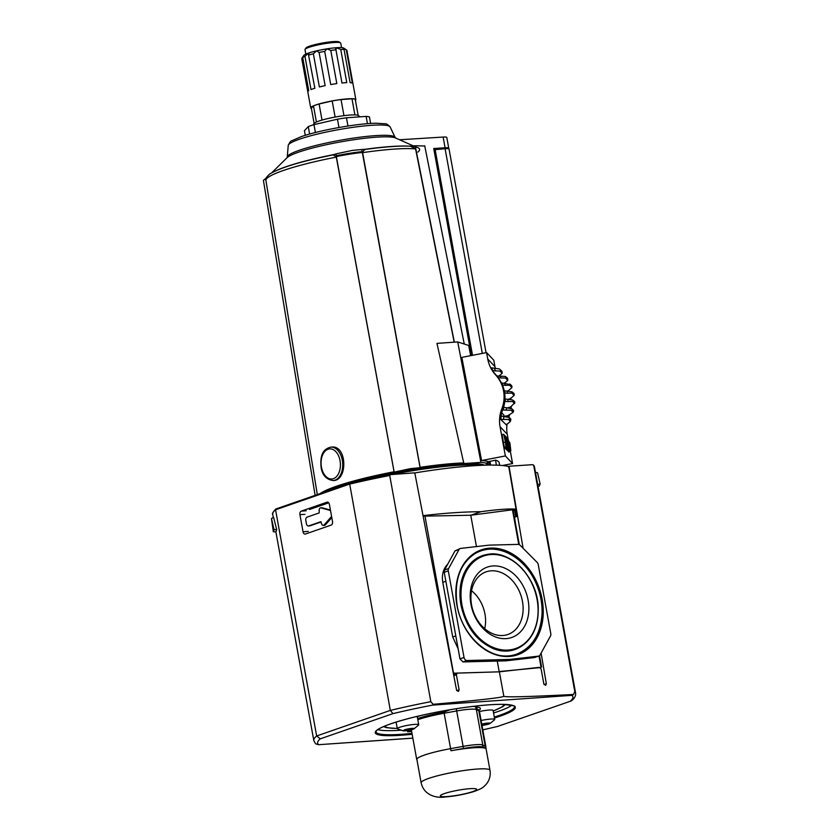 <?xml version="1.0" encoding="UTF-8"?>
<svg xmlns="http://www.w3.org/2000/svg" width="839" height="839" viewBox="0 0 839 839"><rect width="100%" height="100%" fill="white"/><g stroke="black" fill="none" stroke-linecap="round" stroke-linejoin="round"><path stroke-width="1.26" d="M550.804 633.707L538.229 564.563A3.304 2.507 70.9 0 0 537.117 562.371L520.086 545.256A3.304 2.507 70.9 0 0 518.177 544.396L489.158 545.13L460.611 548.423A3.304 2.507 70.9 0 0 460.202 548.517A3.304 2.507 70.9 0 0 459.048 549.524L448.592 568.569A3.304 2.507 70.9 0 0 448.288 570.856L464.03 657.472A3.304 2.507 70.9 0 0 467.061 660.524L509.934 659.433L538.481 656.14A3.304 2.507 70.9 0 0 538.89 656.046A3.304 2.507 70.9 0 0 540.043 655.039L550.489 635.993A3.304 2.507 70.9 0 0 550.804 633.707M460.202 548.517L454.979 550.94L444.534 569.985L444.23 572.271L459.971 658.888L463.002 661.929L505.865 660.838L534.422 657.556L538.89 656.046M414.529 472.976A112.227 14.693 -10.3 0 1 509.189 466.62M423.118 516.153L470.752 515.24L480.925 511.706C497.496 509.441 509.2 508.591 516.006 509.158M423.024 515.649C444.555 513.111 463.862 511.8 480.925 511.706M513.111 510.427L514.831 510.206L516.279 516.625M516.163 510.018L514.831 510.206M476.458 546.598L470.752 515.24L512.451 509.787L512.996 509.787L519.331 544.689M516.761 513.426L515.44 513.52M505.865 660.838L509.934 659.433M331.583 516.446L324.137 524.92A2.643 1.688 86 0 1 323.267 525.392A2.643 1.688 86 0 1 321.463 523.326L320.739 521.732L308.658 525.927A2.842 1.814 86 0 1 308.353 525.99A2.842 1.814 86 0 1 306.413 523.767L305.816 520.505A2.842 1.814 86 0 1 307.064 517.139L319.145 512.944L319.229 511.066A2.643 1.688 86 0 1 320.676 507.868A2.643 1.688 86 0 1 321.054 507.91L330.503 510.521M321.578 507.878A2.643 1.688 86 0 1 321.945 507.784A2.643 1.688 86 0 1 322.312 507.826L330.419 510.06M331.793 517.569L325.406 524.836A2.643 1.688 86 0 1 324.536 525.308L323.267 525.392M321.159 521.942L309.927 525.833A2.842 1.814 86 0 1 309.622 525.896A2.842 1.814 86 0 1 309.308 525.875M309.455 509.514L327.703 503.19M514.894 655.091A54.965 41.677 70.9 0 0 537.484 634.011M509.672 553.876A54.965 41.677 70.9 0 0 478.891 551.317M501.124 655.668A54.629 41.415 70.9 0 0 516.436 654.242C532.157 647.823 540.694 634.294 542.046 613.666C542.372 603.346 540.379 593.267 536.079 583.409C525.644 558.701 500.401 543.609 480.621 551.024A54.629 41.415 70.9 0 0 467.722 559.393M490.836 554.118A49.679 37.661 70.9 0 0 482.247 555.701C475.64 558.029 470.291 562.539 466.211 569.241C460.38 579.298 458.629 591.212 460.936 604.992C465.897 627.058 477.055 641.762 494.423 649.092C501.575 651.609 508.371 651.767 514.81 649.564A49.679 37.661 70.9 0 0 522.54 645.485M497.527 650.047A49.501 37.535 70.9 0 0 516.53 648.715A49.501 37.535 70.9 0 0 516.887 648.568M484.491 555.208A49.501 37.535 70.9 0 0 484.124 555.303A49.501 37.535 70.9 0 0 468.372 566.031M484.711 628.694A31.326 23.744 70.9 0 0 471.539 590.74M471.57 604.94A33.151 25.139 70.9 0 0 507.018 634.756A33.151 25.139 70.9 0 0 520.767 594.924A33.151 25.139 70.9 0 0 485.299 572.156A33.151 25.139 70.9 0 0 471.57 604.94M470.952 604.279A37.262 28.253 70.9 0 0 519.561 632.753A37.262 28.253 70.9 0 0 508.119 569.807A37.262 28.253 70.9 0 0 470.952 604.279M424.933 515.912L453.521 673.203L498.293 671.85M497.254 661.059L499.163 671.557L540.368 667.592M447.659 564.28C443.244 568.769 441.618 574.778 442.782 582.329L452.714 636.99L458.125 648.778M515.586 524.081L514.496 517.244L517.275 516.289L508.738 466.505L508.591 467.229L509.651 466.19L532.639 464.67L533.698 465.414L532.639 464.67M276.021 508.927L349.485 483.432L390.387 474.633L414.151 472.871L414.938 473.626L456.552 690.015L458.377 691.462L459.111 689.805L456.385 674.776L457.119 673.13L499.373 671.819L539.519 667.33L541.103 668.851L543.829 683.869L545.623 685.348L546.336 683.733L541.092 653.13M523.106 548.286L509.168 467.029M332.506 521.543A2.968 1.898 86 0 1 331.206 525.078L305.406 534.034A2.968 1.898 86 0 1 305.081 534.097A2.968 1.898 86 0 1 303.047 531.769L299.942 514.674A2.968 1.898 86 0 1 301.243 511.14L327.042 502.183A2.968 1.898 86 0 1 327.367 502.121A2.968 1.898 86 0 1 329.402 504.449L332.506 521.543M412.84 738.11L318.526 744.707L315.59 743.815L313.817 740.596A133.023 17.42 -10.3 0 1 316.66 735.971L320.267 738.844L392.956 713.622L390.324 710.413L349.59 483.421A132.205 17.315 -10.3 0 1 390.261 474.664M573.54 694.472C529.031 696.758 505.791 697.366 503.82 696.297C502.236 697.618 478.67 700.282 433.134 704.309L432.704 705.096L572.051 695.342L573.54 694.472L574.799 691.609L533.698 465.414A133.023 17.42 -10.3 0 1 534.474 466.83L575.585 693.024A133.023 17.42 -10.3 0 0 574.799 691.609M390.513 474.622L389.726 475.493L430.827 701.677L433.134 704.309M503.82 696.297L499.373 671.819M497.611 726.427L570.898 701.068L497.611 726.427A129.72 16.99 -10.3 0 1 482.803 729.825M575.585 693.024C575.984 695.699 574.705 698.226 571.737 700.607L570.898 701.068M511.78 705.253A70.214 9.198 -10.3 0 1 493.563 712.993M401.346 730.192A70.214 9.198 -10.3 0 1 377.844 729.594M538.061 486.526L539.404 485.928L540.106 483.83L537.715 484.659M540.106 483.83L537.558 472.808L535.481 472.347M276.692 529.566L275.905 531.936L273.325 531.695L271.479 518.575L273.577 517.254L276.692 529.566L274.017 529.598L273.325 531.695M271.479 518.575L274.017 529.598M320.267 738.844A129.72 16.99 -10.3 0 0 318.526 744.707L412.851 738.152M349.402 483.484L276.167 508.895L275.559 509.787L276.167 508.895L275.559 509.787L316.66 735.971L390.324 710.413A133.023 17.42 -10.3 0 1 430.827 701.677M275.811 509.042C272.885 512.189 271.857 513.971 272.717 514.401A133.023 17.42 -10.3 0 1 275.559 509.787L349.223 484.229L349.59 483.421L349.223 484.229A133.023 17.42 -10.3 0 1 389.726 475.493M489.347 465.089L488.707 461.691A91.703 12.008 169.7 0 0 481.586 460.538L461.838 357.372L486.578 352.59L487.742 359.029A33.004 32.606 -43.4 0 0 495.65 374.939L496.541 375.872A33.004 32.606 -43.4 0 1 496.499 375.83A33.004 32.606 -43.4 0 1 492.703 370.733L499.95 371.048L501.072 370.45L502.037 371.478L501.124 370.733M502.446 465.519L512.577 463.558L505.361 455.944L481.586 460.538M505.361 455.944L500.034 426.642L507.249 434.266L508.476 441.01M495.65 374.939A33.004 32.606 -43.4 0 1 501.816 408.855A33.004 32.606 -43.4 0 0 500.034 426.642M487.742 359.029L494.958 366.643L493.793 360.204L486.578 352.59M510.815 385.122A39.611 39.129 136.6 0 0 510.647 384.734L504.533 383.371A35.28 34.85 136.6 0 1 505.403 385.353L510.815 385.122L511.905 386.276A39.611 39.129 -43.4 0 0 511.738 385.888L511.36 385.825M511.738 385.888L509.651 384.021M505.613 448.351L506.064 449.379L507.679 449.064L507.689 447.638A6.282 0.535 79.1 0 0 507.532 446.432A7.729 0.65 79.1 0 0 507.259 444.66A11.033 0.933 79.1 0 0 506.955 442.94A11.033 0.933 79.1 0 0 506.63 441.199A7.729 0.65 79.1 0 0 506.242 439.311A6.282 0.535 79.1 0 0 505.917 437.916L505.13 435.651L504.91 437.119M506.725 449.243L507.301 450.679L508.916 450.365L508.927 448.949A6.282 0.535 79.1 0 0 508.77 447.732A7.729 0.65 79.1 0 0 508.497 445.96A11.033 0.933 79.1 0 0 508.193 444.251A11.033 0.933 79.1 0 0 507.868 442.51A7.729 0.65 79.1 0 0 507.48 440.611A6.282 0.535 79.1 0 0 507.155 439.227L506.368 436.962L506.043 438.451M508.245 450.501L508.633 451.938L510.248 451.623L507.899 438.745L507.176 437.979L510.248 451.623M512.577 463.558L510.259 450.826M505.005 447.544L505.298 448.414L506.903 448.099L504.564 435.221L503.977 435.137M504.407 435.053L505.351 441.052L503.82 434.424L502.016 434.539L504.354 447.418L506.169 447.313L505.581 441.492L506.903 448.099M503.945 416.469A31.064 30.686 -43.4 0 0 503.515 419.469L509.63 419.406L509.346 417.549L500.935 416.018A33.004 32.606 -43.4 0 0 500.516 419.269L506.274 424.817M506.305 424.67A32.983 32.574 -43.4 0 0 506.284 424.933L510.343 421.472L510.783 419.584L509.808 418.556M503.515 419.469L500.516 419.269M503.82 409.998L503.075 409.516A16.507 1.091 -158.4 0 0 503.872 410.051L512.356 410.281L513.447 411.435L513.09 412.358L508.686 415.137A33.371 32.962 136.6 0 1 508.623 415.305L508.644 415.085M503.977 383.444L507.752 380.445L507.647 378.546A39.611 39.129 -43.4 0 0 507.406 378.221L506.892 378.221M507.343 378.148L505.193 376.428L496.982 375.998A32.983 32.574 -43.4 0 1 496.782 375.767L496.499 375.83M498.45 376.407L502.162 373.376L502.037 371.478M493.835 372.474L496.73 375.778M493.007 370.649A32.983 32.574 -43.4 0 1 491.507 367.818L499.446 368.961L501.072 370.45M511.905 386.276L511.884 387.639L508.256 390.796L506.63 391.205M510.102 408.121A33.004 32.606 -43.4 0 0 510.227 407.135L507.301 407.859M510.626 406.768A33.371 32.962 136.6 0 1 510.605 407.041L514.789 402.668A39.611 39.129 -43.4 0 0 514.8 402.248L514.506 402.049M512.535 399.962L513.709 401.094L512.535 399.962L507.962 399.395A35.28 34.85 136.6 0 1 507.836 401.577L513.699 401.514L514.789 402.668M507.836 401.577L504.784 401.378A33.004 32.606 136.6 0 1 503.536 407.397L503.924 407.345A33.371 32.962 136.6 0 1 503.18 409.558M499.792 376.082A35.28 34.85 136.6 0 1 501.282 377.959L505.477 378.043L506.546 377.393L507.647 378.546M501.282 377.959L498.156 377.791A33.004 32.606 136.6 0 1 501.428 382.93L504.533 383.371M513.604 410.554L512.01 408.866L513.552 411.047A39.611 39.129 -43.4 0 1 513.447 411.435L513.09 412.358L511.402 410.565M512.01 408.866L506.704 407.827A35.28 34.85 136.6 0 1 505.98 410.145M507.217 391.247A35.28 34.85 136.6 0 1 507.574 393.229L513.122 393.103A39.611 39.129 136.6 0 0 513.069 392.788L511.968 391.865L504.239 390.796A33.004 32.606 136.6 0 0 502.456 385.132L505.403 385.353M510.196 399.584A33.004 32.606 -43.4 0 0 510.091 398.756L507.605 399.374M510.416 398.535A33.371 32.962 136.6 0 1 510.437 398.672L514.097 395.41L514.223 394.257A39.611 39.129 -43.4 0 0 514.16 393.942L513.804 393.816M507.574 393.229L504.648 393.009A33.004 32.606 136.6 0 1 504.963 398.945L507.962 399.395M491.507 367.818L491.172 367.86A33.004 32.606 -43.4 0 0 492.703 370.733M494.958 366.643A33.004 32.606 -43.4 0 0 495.325 368.373M508.182 415.588L509.032 416.48A33.004 32.606 -43.4 0 0 509.745 414.466M511.087 408.289A33.004 32.606 -43.4 0 0 511.276 406.139M510.972 399.689A33.004 32.606 -43.4 0 0 510.699 398.074M508.581 391.352A33.004 32.606 -43.4 0 0 508.245 390.607M508.686 415.137L508.518 415.263A32.983 32.574 -43.4 0 0 508.413 415.546L508.13 415.599A33.004 32.606 -43.4 0 0 507.679 416.826M509.032 416.48A33.004 32.606 -43.4 0 0 508.791 417.109M507.06 423.957A33.004 32.606 -43.4 0 0 507.249 434.266M501.816 408.855L502.697 409.799A33.004 32.606 -43.4 0 0 502.676 409.852L502.96 409.799A32.983 32.574 -43.4 0 1 503.075 409.516M500.935 416.018A33.004 32.606 136.6 0 1 502.676 409.852M488.707 461.691L495.513 460.139A99.023 12.973 169.7 0 1 499.184 462.771L499.645 465.309M507.406 378.221L506.316 377.068A39.611 39.129 136.6 0 1 506.546 377.393M514.8 402.248L513.709 401.094A39.611 39.129 136.6 0 1 513.699 401.514M514.16 393.942L511.968 391.865M508.675 419.699L510.343 421.472L510.615 420.444L509.63 419.406M498.156 377.791A33.004 32.606 -43.4 0 0 496.541 375.872M497.066 375.924A33.371 32.962 136.6 0 1 498.534 377.697M502.697 409.799A33.004 32.606 -43.4 0 0 503.536 407.397M501.24 415.976A32.983 32.574 -43.4 0 0 500.841 419.185M510.081 451.455L508.476 451.77M506.746 447.932L505.13 448.246M508.004 440.024L507.375 440.15M503.631 434.235L505.456 442.122L503.84 442.436M505.456 442.122L505.948 446.988L504.333 447.302M505.948 446.988L504.354 447.418M506.357 438.388A6.282 0.535 79.1 0 0 506.515 439.594A7.729 0.65 79.1 0 0 506.787 441.366A11.033 0.933 79.1 0 0 507.092 443.086A11.033 0.933 79.1 0 0 507.417 444.827A7.729 0.65 79.1 0 0 507.805 446.715A6.282 0.535 79.1 0 0 508.13 448.11L507.731 448.183M508.13 448.11L508.916 450.365M506.672 438.315L506.85 441.01A8.558 0.724 79.1 0 0 507.228 443.233A8.558 0.724 79.1 0 0 507.668 445.509L508.612 449.022L508.434 446.317A8.558 0.724 79.1 0 0 508.056 444.104A8.558 0.724 79.1 0 0 507.616 441.817L506.599 438.325M508.056 444.104L507.417 444.23M505.12 437.077A6.282 0.535 79.1 0 0 505.277 438.294A7.729 0.65 79.1 0 0 505.445 439.416L505.33 439.437M505.445 439.416L505.435 439.972M506.305 444.754L507.417 447.732L507.196 445.016A8.558 0.724 79.1 0 0 506.819 442.793A8.558 0.724 79.1 0 0 506.378 440.517L505.435 437.004L505.613 439.709A8.558 0.724 79.1 0 0 505.655 439.93M506.819 442.793L505.969 442.961M506.462 444.932A7.729 0.65 79.1 0 0 506.567 445.415A6.282 0.535 79.1 0 0 506.892 446.799L506.683 446.841M506.892 446.799L507.679 449.064M510.815 450.522L509.85 442.856L508.623 440.978L510.815 450.522M496.415 465.152L495.513 460.139M490.626 465.079L489.924 461.219M503.872 410.051L502.96 409.799M496.782 375.767L497.684 376.008M504.596 390.743A33.371 32.962 136.6 0 1 504.994 392.914M505.33 398.903A33.371 32.962 136.6 0 1 505.151 401.294M501.806 382.878A33.371 32.962 136.6 0 1 502.813 385.049M503.924 407.345L506.704 407.827M508.13 415.599L504.103 416.343M504.029 416.469L503.757 414.959L501.691 412.778M503.757 414.959L504.124 416.48M502.456 385.132A33.004 32.606 -43.4 0 0 501.428 382.93M504.784 401.378A33.004 32.606 -43.4 0 0 504.963 398.945M504.648 393.009A33.004 32.606 -43.4 0 0 504.239 390.796M488.843 465.1A89.123 11.673 169.7 0 0 486.232 463.967L486.211 463.862M470.658 355.663L468.665 345.458L457.727 341.924L480.915 462.362L487.763 463.264L486.232 463.967M487.742 463.264L487.375 461.335M331.562 447.082L330.849 447.135A16.749 10.697 -94 0 1 342.69 463.097A16.749 10.697 -94 0 1 333.188 480.548L333.45 480.527C347.818 480.558 347.231 444.953 331.562 447.082L331.195 447.114M471.35 355.537L433.732 148.503L445.089 147.79A10.729 1.405 169.7 0 1 448.75 148.188L446.799 137.46A10.729 1.405 169.7 0 0 443.139 137.061L399.553 139.767M448.309 148.713A10.729 1.405 169.7 0 0 448.75 148.188M480.915 462.362L464.512 463.516L463.705 462.929L436.951 343.382L457.727 341.924M464.512 463.516A85.777 11.232 -10.3 0 1 484.606 465.194M394.141 472.137L336.313 157.124L333.261 154.858C301.369 161.287 280.216 167.664 269.812 173.967C266.445 176.872 265.155 179.043 265.932 180.5A79.999 10.477 -10.3 0 1 336.313 157.124M394.173 472.116A85.683 11.222 -10.3 0 1 420.098 467.701A85.683 11.222 -10.3 0 1 420.182 467.69L410.502 468.634L394.173 472.116L335.852 153.925L333.041 154.9M454.182 342.176L415.578 148.943L410.449 146.217C400.318 145.703 385.982 146.668 367.461 149.143L367.828 149.101C365.217 148.975 363.476 150.16 362.605 152.646L420.182 467.69M424.586 145.986L415.179 145.766L454.35 342.165M367.985 149.069L361.787 149.51L420.108 467.701M361.787 149.51L352.181 150.443L335.852 153.925M266.162 178.099L263.415 180.333L315.118 495.356M415.179 145.766L409.453 146.164M347.975 126.018L346.476 117.785A33.948 4.447 169.7 0 0 337.467 119.201L313.975 124.633A33.948 4.447 169.7 0 0 308.27 126.605L304.431 130.664L305.281 135.341M346.476 117.785L366.129 116.401A33.948 4.447 169.7 0 1 369.433 116.967L370.618 123.469M325.962 121.865A25.862 3.387 -10.3 0 1 329.224 121.11M313.104 124.906L314.101 123.49A22.611 2.957 -10.3 0 1 316.418 122.033A22.611 2.957 169.7 0 1 322.019 120.082A22.611 2.957 -10.3 0 1 335.107 117.061A22.611 2.957 169.7 0 1 343.959 115.667A22.611 2.957 -10.3 0 1 354.907 114.901A22.611 2.957 169.7 0 1 358.159 115.446A22.611 2.957 -10.3 0 1 358.201 115.478L360.183 116.82M358.159 115.446L355.233 99.348A22.611 2.957 169.7 0 0 351.992 98.803L341.033 99.568A22.611 2.957 169.7 0 0 332.181 100.963L319.093 103.984A22.611 2.957 169.7 0 0 313.492 105.934L311.353 108.189L314.132 123.448M355.421 100.418A22.936 2.999 169.7 0 0 355.862 99.673A22.936 2.999 169.7 0 0 339.05 99.789A22.936 2.999 169.7 0 0 313.922 105.662A22.936 2.999 169.7 0 0 310.724 107.874A22.936 2.999 169.7 0 0 311.395 108.42M316.418 122.033L313.492 105.934M322.019 120.082L319.093 103.984M335.107 117.061L332.181 100.963M343.959 115.667L341.033 99.568M354.907 114.901L351.992 98.803M304.043 55.206L302.701 57.503L308.731 90.664A22.936 2.999 169.7 0 0 307.787 91.65L301.767 58.489L303.875 55.374A20.461 2.685 -10.3 0 1 303.991 55.238A20.461 2.685 -10.3 0 1 308.196 53.193L304.966 56.402L310.996 89.563A22.936 2.999 169.7 0 1 314.856 88.221L308.196 53.193A20.461 2.685 -10.3 0 1 316.607 50.854L313.356 53.801L319.386 86.962A22.936 2.999 169.7 0 1 325.133 85.641L319.093 52.406M309.067 53.644L308.196 53.193M324.693 51.389A22.936 2.999 -10.3 0 0 319.103 52.469L316.607 50.854A20.461 2.685 -10.3 0 1 326.969 48.851L324.693 51.389L330.723 84.561A22.936 2.999 169.7 0 1 336.817 83.596L330.786 50.434L326.969 48.851A20.461 2.685 -10.3 0 1 336.512 47.718L335.936 49.816L341.966 82.988A22.936 2.999 169.7 0 1 346.769 82.642L340.749 49.48L336.512 47.718A20.461 2.685 -10.3 0 1 342.679 47.76L342.49 47.865M335.548 48.966L335.936 49.816A22.936 2.999 -10.3 0 0 330.786 50.434M342.679 47.76L346.308 49.879L352.328 83.04A22.936 2.999 169.7 0 0 350.094 82.662L344.074 49.501L342.679 47.76A20.461 2.685 -10.3 0 1 343.801 48.117L346.643 50.057A22.936 2.999 -10.3 0 1 346.916 50.403L355.862 99.673M340.749 49.48A22.936 2.999 -10.3 0 1 344.074 49.501M310.724 107.874L301.767 58.615A22.936 2.999 -10.3 0 1 301.767 58.489M302.701 57.503A22.936 2.999 -10.3 0 1 304.966 56.402M308.825 55.059A22.936 2.999 -10.3 0 1 313.356 53.801M309.622 134.072L308.27 126.605M315.412 132.531L313.975 124.633M338.977 127.507L337.467 119.201M367.461 123.69L366.129 116.401M305.816 54.126L304.997 49.627A18.154 2.381 -10.3 0 1 305.102 49.291L306.025 47.98A17 2.223 -10.3 0 1 309.612 46.166A17 2.223 -10.3 0 1 326.958 42.296A17 2.223 -10.3 0 1 339.187 41.95L340.508 42.852A18.154 2.381 -10.3 0 1 340.728 43.135L341.546 47.634M305.102 49.291A18.154 2.381 -10.3 0 1 308.93 47.351A18.154 2.381 -10.3 0 1 327.462 43.229A18.154 2.381 -10.3 0 1 340.508 42.852M486.054 352.695L449.054 149.069A10.729 1.405 169.7 0 0 445.1 148.692L433.962 149.782M472.514 355.306L435.095 149.394M478.618 710.706L475.692 706.868A19.8 2.59 169.7 0 0 472.556 706.438M450.973 750.758A34.986 4.583 169.7 0 1 485.456 748.346L483.002 747.119A19.8 2.59 169.7 0 0 463.485 748.482L450.973 750.758L450.595 748.661A34.986 4.583 169.7 0 0 416.889 759.442L421.126 782.787A34.986 4.583 -10.3 0 1 454.738 772.027A34.986 4.583 -10.3 0 1 489.976 770.275C490.805 775.76 489.441 780.553 485.896 784.633C483.243 787.076 483.348 788.167 473.395 791.712C463.506 794.543 454.151 796.295 445.32 796.945C437.402 798.361 424.031 795.928 421.126 782.787M485.812 747.371A35.154 4.604 169.7 0 0 485.896 746.899L479.468 711.482A35.154 4.604 169.7 0 0 478.807 710.801L476.353 709.574A19.968 2.611 169.7 0 0 456.668 710.958L444.156 713.223L443.957 712.122L450.113 709.721M411.519 730.821L407.649 731.786L407.429 730.559M407.649 731.786L411.645 731.514M489.976 770.275L485.739 746.93A34.986 4.583 169.7 0 0 485.078 746.249L482.624 745.032A19.8 2.59 169.7 0 0 463.107 746.395L450.595 748.661A35.154 4.604 169.7 0 0 416.721 759.473A35.154 4.604 169.7 0 0 416.962 759.882M485.896 746.899A35.154 4.604 169.7 0 0 485.236 746.217L482.782 744.99A19.968 2.611 169.7 0 0 463.107 746.374L450.595 748.64L444.156 713.223A35.154 4.604 169.7 0 0 417.812 719.694M403.066 730.779L397.644 728.923A10.897 1.426 -10.3 0 1 397.298 728.661A10.897 1.426 -10.3 0 1 407.764 725.305A10.897 1.426 -10.3 0 1 418.734 724.76A10.897 1.426 -10.3 0 1 418.504 725.137L414.078 728.776A5.747 0.755 -10.3 0 1 404.996 730.832A5.747 0.755 -10.3 0 1 403.066 730.779A5.747 0.755 -10.3 0 1 402.888 730.633L404.66 730.14A4.122 0.545 169.7 0 1 404.838 730.045L402.888 730.633M404.377 729.836A5.747 0.755 -10.3 0 1 410.533 728.535A5.747 0.755 -10.3 0 1 414.193 728.577A5.747 0.755 -10.3 0 1 414.078 728.776M410.355 728.672L410.9 728.493A5.747 0.755 169.7 0 0 406.684 729.217L408.488 729.07A4.122 0.545 169.7 0 1 408.981 728.986L410.355 728.672L410.554 729.72A4.122 0.545 169.7 0 0 410.974 729.615L410.774 728.535M413.428 728.776L414.162 728.692A5.747 0.755 169.7 0 0 414.193 728.577A5.747 0.755 169.7 0 0 413.05 728.346L412.389 728.745A4.122 0.545 169.7 0 1 412.515 728.787L413.428 728.776M410.554 729.72L409.652 730.161A5.747 0.755 169.7 0 0 413.187 729.217L410.974 729.615M409.652 730.161L409.422 728.902M406.202 730.475A4.122 0.545 169.7 0 1 405.814 730.507L403.611 730.863A5.747 0.755 169.7 0 0 406.905 730.633L406.003 729.374M481.104 720.512A10.897 1.426 -10.3 0 1 494.737 719.442A10.897 1.426 -10.3 0 1 494.507 719.82L490.081 723.459A5.747 0.755 -10.3 0 1 481.995 725.431A5.747 0.755 169.7 0 0 482.907 725.316L482.006 724.057M481.764 724.12A5.747 0.755 -10.3 0 1 490.196 723.26A5.747 0.755 -10.3 0 1 490.081 723.459M479.468 711.503A10.897 1.426 -10.3 0 1 493.101 710.423L494.737 719.442M486.358 723.354L486.903 723.176A5.747 0.755 169.7 0 0 482.687 723.9L484.491 723.753A4.122 0.545 169.7 0 1 484.994 723.658L486.358 723.354M489.431 723.459L490.165 723.375A5.747 0.755 169.7 0 0 490.196 723.26A5.747 0.755 169.7 0 0 489.053 723.019L488.392 723.428A4.122 0.545 169.7 0 1 488.518 723.47L489.431 723.459M486.977 724.298A4.122 0.545 169.7 0 1 486.557 724.403L485.655 724.844A5.747 0.755 169.7 0 0 489.189 723.9L486.977 724.298L486.777 723.208M485.655 724.844L485.424 723.585M456.94 605.265A55.521 42.086 70.9 0 0 529.378 647.687A55.521 42.086 70.9 0 0 512.325 553.897A55.521 42.086 70.9 0 0 456.94 605.265M514.559 510.227L515.754 516.814M463.002 661.929L467.061 660.524M459.971 658.888L464.03 657.472M444.23 572.271L448.288 570.856M444.534 569.985L448.592 568.569M454.979 550.94L459.048 549.524M534.422 657.556L538.481 656.14M321.054 507.91L322.312 507.826M324.137 524.92L325.406 524.836M308.658 525.927L309.927 525.833M457.024 605.339A55.017 41.719 70.9 0 0 515.261 654.986A55.017 41.719 70.9 0 0 538.669 588.705A55.017 41.719 70.9 0 0 479.237 551.16A55.017 41.719 70.9 0 0 457.024 605.339M461.974 604.909A48.956 37.115 70.9 0 0 525.854 642.317A48.956 37.115 70.9 0 0 510.815 559.613A48.956 37.115 70.9 0 0 461.974 604.909M461.303 605.034A49.449 37.493 70.9 0 0 517.244 648.421A49.449 37.493 70.9 0 0 534.674 590.09A49.449 37.493 70.9 0 0 484.858 555.103A49.449 37.493 70.9 0 0 461.303 605.034M452.714 636.99L455.797 635.92M442.782 582.329L445.855 581.259M512.451 509.787L518.754 544.459M539.026 655.993L541.04 667.078M546.336 683.733L544.06 684.519M509.42 466.274L508.738 466.505M327.042 502.183L327.692 502.142M301.243 511.14L306.204 510.794M299.942 514.674L304.935 514.328M303.047 531.769L308.28 531.402M411.98 733.391A70.361 9.219 -10.3 0 1 375.903 731.786L376.491 730.706C378.232 728.86 382.993 726.564 390.775 723.826C409.579 717.544 433.081 712.259 461.261 707.959C478.513 705.452 492.283 704.257 502.582 704.372C512.556 705.379 516.478 706.123 514.37 706.627A70.361 9.219 -10.3 0 1 494.307 717.072M412.148 734.282A71.189 9.323 -10.3 0 1 390.649 723.847A71.189 9.323 -10.3 0 1 492.241 704.613A71.189 9.323 -10.3 0 1 494.475 717.995M456.385 674.776L453.794 675.678M459.111 689.805L456.762 690.623M392.956 713.622A129.72 16.99 -10.3 0 1 432.704 705.096M572.051 695.342A129.72 16.99 -10.3 0 1 570.3 701.205M499.95 371.048L502.162 373.376M494.213 368.3A31.064 30.686 -43.4 0 0 495.681 370.943M509.913 385.552L511.884 387.639M512.881 401.808L514.59 403.611M505.477 378.043L507.752 380.445M512.251 393.47L514.097 395.41M513.122 393.103L514.223 394.257M508.528 449.578L506.913 449.893M507.616 441.817L507.008 441.933M507.333 440.506L506.787 440.611M508.434 446.317L507.868 446.432M506.095 439.206L505.55 439.311M506.378 440.517L505.56 440.674M507.196 445.016L506.63 445.121M507.291 448.278L505.676 448.582M510.752 450.533L510.07 450.669M510.731 450.428L510.049 450.553M501.439 416.071L501.198 414.718M443.139 137.061L445.089 147.79M277.866 169.856A75.992 9.953 -10.3 0 1 334.216 154.491M365.468 149.248A75.992 9.953 -10.3 0 1 408.425 146.133M412.243 146.468A76.8 10.058 -10.3 0 1 417.853 152.09M320.079 493.636A85.641 11.211 -10.3 0 1 336.25 486.316A85.641 11.211 -10.3 0 1 394.036 471.78M324.599 492.074A86.144 11.285 -10.3 0 1 336.061 487.469A86.144 11.285 -10.3 0 1 419.416 468.54A86.144 11.285 -10.3 0 1 483.956 465.215M420.182 467.333A85.641 11.211 -10.3 0 1 463.705 462.929M362.605 152.646A79.999 10.477 -10.3 0 1 415.578 148.943M391.184 474.57A86.648 11.347 -10.3 0 1 480.097 465.383M321.452 467.155A15.092 9.638 -94 0 0 337.718 475.063A15.092 9.638 -94 0 0 333.083 449.568A15.092 9.638 -94 0 0 321.452 467.155M299.45 139.211A51.819 6.785 -10.3 0 1 354.719 127.088A51.819 6.785 -10.3 0 1 390.135 126.93C387.681 124.445 385.971 123.396 385.007 123.784L376.617 123.239C358.421 123.239 319.082 130.265 300.97 136.747L291.92 140.7C290.892 140.679 289.654 142.263 288.228 145.441A51.819 6.785 -10.3 0 1 299.45 139.211M288.228 145.441L287.263 156.945A54.829 7.184 -10.3 0 1 299.135 150.338A54.829 7.184 -10.3 0 1 357.613 137.512A54.829 7.184 -10.3 0 1 395.096 137.344L395.63 138.026M271.794 172.74L287.064 157.69A56.129 7.352 -10.3 0 1 298.464 152.216A56.129 7.352 -10.3 0 1 354.215 139.662A56.129 7.352 -10.3 0 1 395.536 137.974L413.333 145.902M335.768 155.823A40.933 5.359 -10.3 0 1 362.742 151.576M336.334 156.578A41.919 5.485 -10.3 0 1 362.574 152.425M482.31 353.418L445.1 148.692M485.456 748.346L485.078 746.249M483.002 747.119L482.624 745.032M476.174 709.5L475.692 706.868M463.485 748.482L456.259 708.714M397.246 728.388A60.576 7.929 -10.3 0 1 384.839 726.05M503.987 704.403A60.576 7.929 -10.3 0 1 493.196 710.948M476.049 707.046A36.643 4.803 -10.3 0 1 479.079 710.161M417.256 716.663A36.643 4.803 -10.3 0 1 421.199 715.436M478.44 709.7A34.986 4.583 -10.3 0 1 479.1 710.392L478.933 710.056M417.612 718.593A34.986 4.583 -10.3 0 1 443.957 712.122M447.093 796.578A18.489 2.423 -10.3 0 1 451.885 791.513A18.489 2.423 -10.3 0 1 476.458 789.793A18.489 2.423 -10.3 0 1 447.093 796.578M482.782 744.99L476.353 709.574M485.236 746.217L478.807 710.801M409.747 730.035L409.537 728.881M412.41 729.322L412.295 728.692M405.814 730.507L405.625 729.479M406.884 730.528L406.653 729.227L406.884 730.528M486.557 724.403L486.368 723.344M485.75 724.718L485.54 723.564M488.413 724.005L488.308 723.375M482.886 725.211L482.656 723.91L482.886 725.211M321.945 507.784L320.676 507.868M309.622 525.896L308.353 525.99M515.261 654.986C491.958 662.474 462.1 637.126 457.119 605.286C453.616 578.711 460.989 560.672 479.237 551.16M516.53 648.715L517.244 648.421C531.244 641.573 538.25 628.338 538.271 608.715C538.271 577.117 508.633 547.29 484.858 555.103L484.124 555.303M541.585 667.099L539.508 655.699M508.686 466.505L509.525 466.222M453.542 674.367L457.119 673.13M533.457 464.974L534.474 466.83M497.894 726.396L482.803 729.857M272.717 514.401L273.273 517.453M275.895 531.936L313.817 740.596M510.846 419.122L509.346 417.549M511.643 385.73L510.49 384.503M514.768 401.923L513.395 400.486M513.583 410.9L513.384 411.645M510.846 419.311L510.573 420.706M505.707 437.088L506.368 436.962M510.102 450.858L510.825 450.711M514.076 393.701L512.828 392.379M265.932 180.5L317.32 494.591M464.156 343.529L424.712 145.766M506.515 466.044L506.284 464.775M333.188 480.548C326.329 479.583 322.291 475.189 321.096 467.365C320.32 458.618 320.928 449.505 330.849 447.135M390.135 126.93L395.096 137.344M287.263 156.945L286.99 157.774M493.206 711.021L502.876 706.595L505.403 704.456M383.528 726.605L386.611 727.707L397.256 728.462M479.1 710.392L479.226 711.073M411.33 729.773L416.721 759.473M396.102 722.075L397.298 728.661M417.203 716.37L418.734 724.76"/></g></svg>
